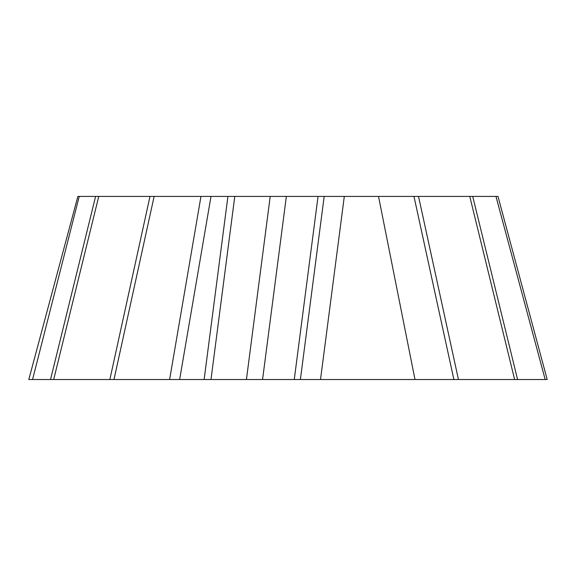 <?xml version="1.0" encoding="UTF-8"?>
<svg xmlns="http://www.w3.org/2000/svg" width="576" height="576" viewBox="0 0 576 576"><rect width="100%" height="100%" fill="white"/><g stroke="black" fill="none" stroke-linecap="round" stroke-linejoin="round"><path stroke-width="0.86" d="M497.995 196.423L495.972 196.423L545.177 379.526L547.2 379.526L517.572 379.526L547.193 379.526L497.988 196.394M469.771 196.423L514.62 379.526L458.446 379.526L517.572 379.526L472.723 196.423L77.861 196.423L28.8 379.526L458.446 379.526L32.566 379.526L53.683 379.526L50.53 379.526L95.594 196.423M495.108 196.423L491.911 196.423M495.972 196.423L472.723 196.423M227.923 196.423L204.134 379.526L210.989 379.526L234.778 196.423L324.173 196.423L300.391 379.526L294.257 379.526L318.046 196.423M413.971 196.423L453.881 379.526L458.446 379.526L418.536 196.423M149.983 196.423L109.858 379.526L113.998 379.526L154.123 196.423M200.966 196.423L169.618 379.526L180.173 379.526M378.526 196.423L414.986 379.526M320.515 379.526L344.304 196.423M262.57 379.526L286.358 196.423M270.216 196.423L246.427 379.526M179.647 379.526L210.996 196.423M53.683 379.526L98.755 196.423M79.229 196.423L32.566 379.526"/></g></svg>
